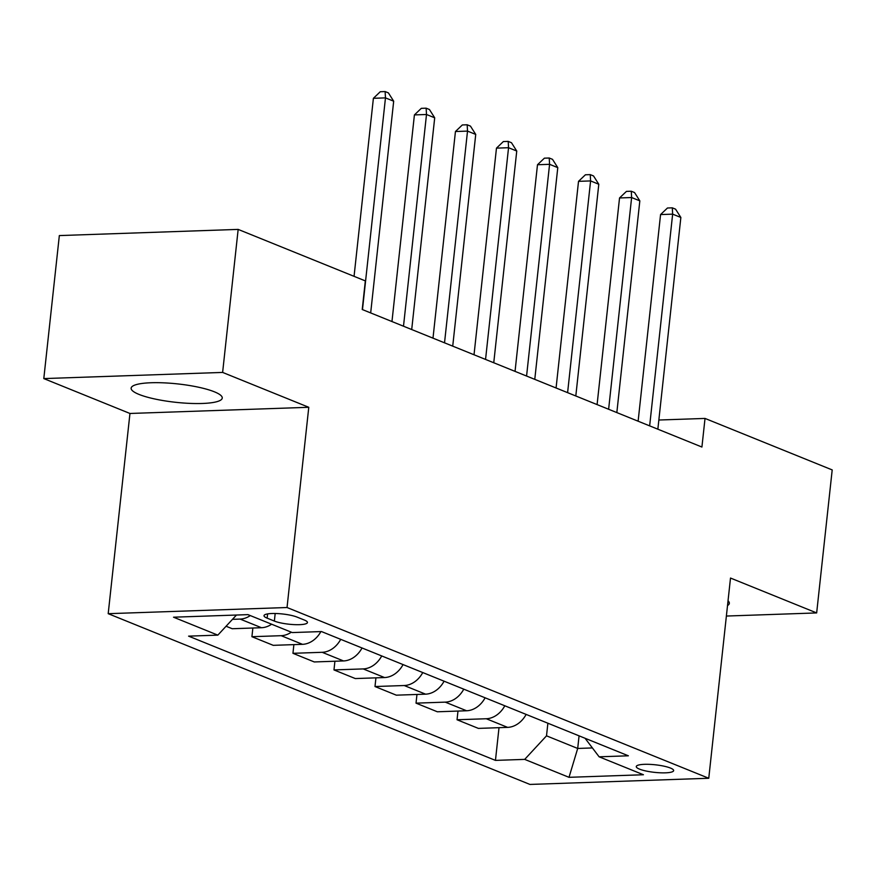 <?xml version="1.0" encoding="UTF-8"?>
<svg xmlns="http://www.w3.org/2000/svg" width="876" height="876" viewBox="0 0 876 876"><rect width="100%" height="100%" fill="white"/><g stroke="black" fill="none" stroke-linecap="round" stroke-linejoin="round"><path stroke-width="1.31" d="M214.401 391.813A45.826 9.253 -173.8 0 0 163.79 382.845A45.826 9.253 -173.8 0 0 131.137 388.156A45.826 9.253 -173.8 0 0 138.999 394.408A45.826 9.253 -173.8 0 0 189.61 403.376A45.826 9.253 -173.8 0 0 222.252 398.054A45.826 9.253 -173.8 0 0 214.401 391.813M670.425 768.044A18.801 3.8 -173.8 0 0 649.663 764.365A18.801 3.8 -173.8 0 0 636.272 766.555A18.801 3.8 -173.8 0 0 639.491 769.117A18.801 3.8 -173.8 0 0 660.252 772.796A18.801 3.8 -173.8 0 0 673.644 770.617A18.801 3.8 -173.8 0 0 670.425 768.044M108.197 613.682L529.936 784.436L708.761 778.26L287.032 607.517L108.197 613.682L129.955 413.472L308.779 407.296L222.624 372.42L43.8 378.585L129.955 413.472M43.8 378.585L59.338 235.578L238.162 229.403L222.624 372.42M238.162 229.403L365.336 280.9L362.226 309.502L701.917 447.034L705.027 418.432L658.851 420.02M267.136 618.149L274.363 621.073A18.21 3.679 -173.8 0 0 294.478 624.632A18.21 3.679 -173.8 0 0 307.454 622.518A18.21 3.679 -173.8 0 0 304.322 620.033L297.106 617.12A18.21 3.679 -173.8 0 0 276.991 613.55A18.21 3.679 -173.8 0 0 264.015 615.664A18.21 3.679 -173.8 0 0 267.136 618.149L267.607 613.912M236.465 615.029L217.839 635.133L188.592 636.14L495.455 760.39L499.013 727.671M217.839 635.133L173.525 617.197L247.963 614.634L292.266 632.571L321.503 631.563L628.366 755.802L599.129 756.809L643.433 774.745L569.006 777.319L524.702 759.382L495.455 760.39M726.379 616.047L816.662 612.926L832.2 469.919L705.027 418.432M816.662 612.926L730.507 578.05L708.761 778.26M308.779 407.296L287.032 607.517M638.166 420.732L637.06 420.776M579.069 735.84L577.7 748.454L592.406 747.94M547.883 723.215L546.514 735.829L577.7 748.454L569.006 777.319M250.295 615.576A23.499 18.757 112 0 1 240.133 619.08L232.458 619.343M526.137 714.411A23.499 18.757 112 0 1 507.62 727.376L478.373 728.394L457.042 719.754L457.984 711.071M485.118 697.8A23.499 18.757 112 0 1 466.59 710.764L437.354 711.783L416.023 703.143L416.965 694.46M444.088 681.189A23.499 18.757 112 0 1 425.572 694.164L396.324 695.172L374.994 686.532L375.935 677.849M403.059 664.577A23.499 18.757 112 0 1 384.542 677.553L355.306 678.561L333.975 669.921L334.917 661.238M362.04 647.966A23.499 18.757 112 0 1 343.523 660.942L314.276 661.949L292.945 653.31L293.887 644.627M320.89 631.585A23.499 18.757 112 0 1 302.494 644.331L273.257 645.338L251.916 636.699L252.868 628.015M271.626 624.216A23.499 18.757 112 0 1 261.464 627.72L232.228 628.727L226.074 626.241M291.325 632.187A23.499 18.757 112 0 1 281.163 635.691L251.916 636.699M340.709 639.338A23.499 18.757 112 0 1 322.182 652.302L292.945 653.31M381.728 655.938A23.499 18.757 112 0 1 363.212 668.914L333.975 669.921M422.758 672.549A23.499 18.757 112 0 1 404.23 685.525L374.994 686.532M463.776 689.16A23.499 18.757 112 0 1 445.26 702.136L416.023 703.143M504.806 705.771A23.499 18.757 112 0 1 486.29 718.747L457.042 719.754M524.702 759.382L546.514 735.829M585.069 738.271L599.129 756.809M727.518 605.557A45.826 9.253 -173.8 0 0 729.325 603.356A45.826 9.253 -173.8 0 0 728.044 600.816M362.478 309.6L385.473 97.882L393.685 101.2L370.679 312.918M354.057 276.323L373.395 98.298L385.473 97.882L385.122 91.564L388.407 92.9L393.685 101.2M373.395 98.298L380.283 91.728L385.122 91.564M403.497 326.211L426.502 114.493L434.704 117.811L411.709 329.529M391.966 321.536L414.414 114.909L426.502 114.493L426.141 108.175L429.426 109.5L434.704 117.811M414.414 114.909L421.312 108.339L426.141 108.175M444.526 342.823L467.521 131.104L475.734 134.422L452.728 346.14M432.996 338.147L455.443 131.52L467.521 131.104L467.171 124.786L470.456 126.111L475.734 134.422M455.443 131.52L462.342 124.95L467.171 124.786M485.556 359.434L508.551 147.715L516.752 151.033L493.757 362.752M474.025 354.758L496.473 148.132L508.551 147.715L508.2 141.397L511.475 142.722L516.752 151.033M496.473 148.132L503.361 141.562L508.2 141.397M526.575 376.034L549.58 164.316L557.782 167.644L534.776 379.363M515.044 371.369L537.492 164.743L549.58 164.316L549.219 158.008L552.504 159.333L557.782 167.644M537.492 164.743L544.39 158.173L549.219 158.008M567.604 392.645L590.599 180.927L598.801 184.256L575.806 395.974M556.074 387.98L578.521 181.343L590.599 180.927L590.249 174.62L593.523 175.945L598.801 184.256M578.521 181.343L585.409 174.784L590.249 174.62M608.623 409.256L631.629 197.538L639.83 200.867L616.835 412.585M597.093 404.592L619.54 197.954L631.629 197.538L631.268 191.231L634.553 192.556L639.83 200.867M619.54 197.954L626.439 191.395L631.268 191.231M649.653 425.867L672.648 214.149L680.86 217.467L657.854 429.185M638.122 421.203L660.57 214.565L672.648 214.149L672.297 207.831L675.571 209.167L680.86 217.467M660.57 214.565L667.457 208.006L672.297 207.831M261.464 627.72L240.133 619.08M302.494 644.331L281.163 635.691M343.523 660.942L322.182 652.302M384.542 677.553L363.212 668.914M425.572 694.164L404.23 685.525M466.59 710.764L445.26 702.136M507.62 727.376L486.29 718.747M275.184 613.496L274.363 621.073"/></g></svg>

